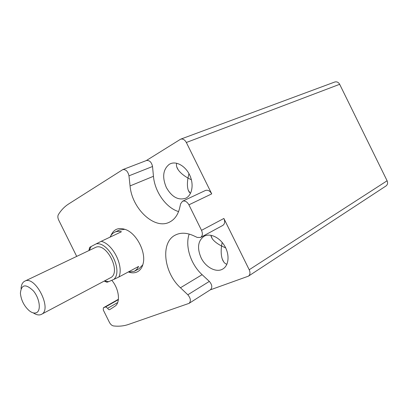 <?xml version="1.0" encoding="UTF-8"?>
<svg xmlns="http://www.w3.org/2000/svg" width="408" height="408" viewBox="0 0 408 408"><rect width="100%" height="100%" fill="white"/><g stroke="black" fill="none" stroke-linecap="round" stroke-linejoin="round"><path stroke-width="0.61" d="M191.398 179.816L187.976 178.056L188.945 173.614M225.675 247.896L221.544 245.993L222.161 242.418M190.424 193.525L188.195 190.072C187.231 186.971 187.16 182.968 187.976 178.056C183.457 175.471 180.168 172.676 178.112 169.672C176.552 167.295 176.088 165.153 176.72 163.251M169.325 164.281C163.001 169.381 162.007 177.123 166.342 187.507C171.763 196.972 178.199 200.558 185.65 198.263C191.918 195.452 194.07 185.064 190.041 175.853C186.094 166.607 177.006 160.997 170.636 163.639L169.325 164.281M226.894 264.277C224.839 263.665 223.298 261.926 222.289 259.055C221.121 255.541 220.871 251.185 221.544 245.993C217.178 243.704 214.067 241.271 212.221 238.69L210.885 235.268M204.739 235.931L204.076 236.263C197.916 240.771 196.916 247.942 201.083 257.769C205.663 267.47 216.566 273.161 223.008 268.877C228.786 265.384 229.77 255.087 224.951 246.498C220.208 237.869 210.865 233.106 204.739 235.931M210.202 289.894L248.441 276.155C250.17 274.732 250.425 272.595 249.212 269.749L223.875 218.464L201.521 230.336L188.914 204.826C187.078 201.674 184.941 200.481 182.509 201.241L180.611 203.827L179.683 207.907C177.995 214.792 174.644 219.509 169.626 222.064C154.622 230.173 131.896 208.723 130.06 185.921L128.969 175.838C127.933 171.37 125.878 169.294 122.793 169.611L68.636 203.975C64.5 206.637 61.062 210.217 58.324 214.72C57.599 216.153 57.727 217.959 58.716 220.126L76.704 256.397M248.441 276.155L385.999 185.971C387.631 184.681 387.998 182.947 387.105 180.775L339.665 84.308C338.456 82.227 336.819 81.467 334.759 82.018L180.652 139.174L146.227 160.619M339.665 84.308L186.349 142.489L211.726 193.871C209.952 190.837 207.851 189.71 205.423 190.48L182.509 201.241M186.349 142.489C184.778 139.73 182.881 138.623 180.652 139.174M110.859 235.702C113.715 228.975 118.82 227.006 126.184 229.786C136.93 234.095 146.095 252.302 143.162 263.507C142.142 267.77 140.051 270.616 136.894 272.044C134.604 273.018 132.065 273.1 129.28 272.294M117.677 302.552L107.641 308.28C108.304 309.432 109.002 309.881 109.742 309.631L114.816 306.301C120.722 302.92 119.192 288.89 111.782 280.296M107.641 308.28L105.641 306.892L103.382 307.79L103.28 309.978L109.395 322.31C110.522 324.411 111.884 325.615 113.475 325.926C118.748 326.553 123.716 326.069 128.377 324.482L189.072 303.353C191.138 301.114 190.72 298.258 187.828 294.78L180.458 287.757C163.639 272.564 160.227 242.199 175.409 235.034C180.627 232.422 186.619 232.626 193.397 235.64L197.222 237.42L200.547 237.476C202.567 236.013 202.893 233.631 201.521 230.336M189.072 303.353L210.462 289.731C212.542 287.512 212.17 284.733 209.345 281.398L187.828 294.78M189.174 234.065C184.87 246.167 190.75 264.358 202.113 274.681L209.345 281.398M200.547 237.476L222.804 225.415C224.828 223.956 225.185 221.641 223.875 218.464M178.571 211.584C166.046 207.825 154.744 191.801 153.459 176.292L152.531 166.5C151.567 162.17 149.547 160.181 146.467 160.523L122.793 169.611M119.391 230.01L124.986 229.306M142.831 264.761L138.924 268.841M89.163 250.451L91.203 246.478L96.217 243.846C108.788 241.516 123.42 271.055 113.832 279.388L108.65 281.673L104.504 280.928M21.073 288.594C21.267 284.82 22.491 282.346 24.761 281.178L95.135 247.605C106.218 241.266 122.043 272.697 110.354 277.828L41.101 314.517C38.867 315.41 36.266 314.869 33.298 312.885M96.217 243.846L101.194 241.322C112.919 243.856 124.058 266.348 118.881 277.012L113.832 279.388M108.65 281.673L106.962 282.265L104.229 281.076M88.883 250.589L89.663 247.37L91.203 246.478M128.01 272.126L134.395 271.279L136.833 269.321L138.628 266.439L118.881 277.012M101.194 241.322L121.451 231.759C118.952 231.137 116.708 231.28 114.719 232.198C112.7 233.162 111.16 234.804 110.104 237.114M36.383 312.707C34.318 313.522 31.911 312.844 29.167 310.656C24.041 305.964 21.119 300.16 20.4 293.245C21.308 284.34 25.622 283.535 33.339 290.827C39.698 298.335 41.351 310.763 36.383 312.707M24.761 281.178C35.236 275.007 52.647 309.595 41.458 314.344M387.105 180.775L249.212 269.749M211.726 193.871L188.914 204.826M118.381 299.666L105.641 306.892M103.382 307.79L118.422 299.268L103.469 307.749M202.113 274.681L180.458 287.757M152.531 166.5L128.969 175.838M153.459 176.292L130.06 185.921M212.221 238.69L211.074 236.365M189.373 192.459L188.195 190.072M223.661 261.829L222.289 259.055M178.112 169.672L176.766 166.949M134.395 271.279L138.955 268.826M114.719 232.198L119.406 230"/></g></svg>
